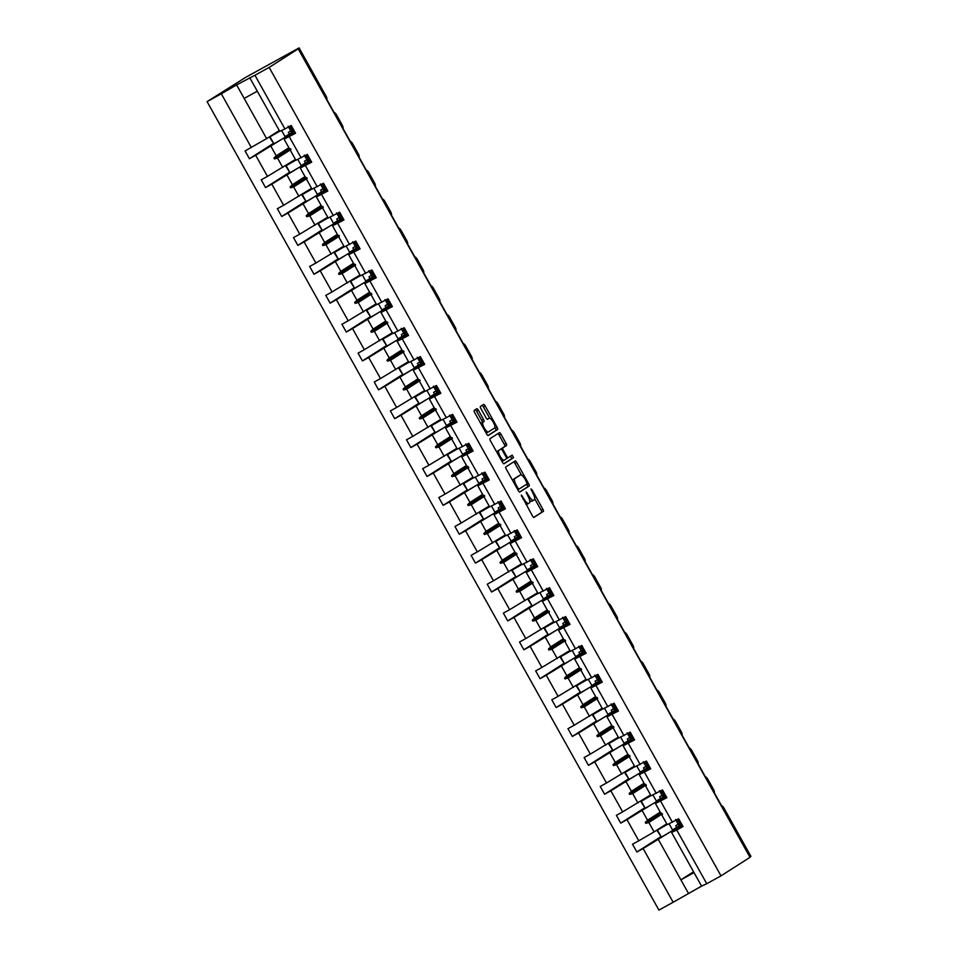 <?xml version="1.0" encoding="UTF-8"?>
<svg xmlns="http://www.w3.org/2000/svg" width="958" height="958" viewBox="0 0 958 958"><rect width="100%" height="100%" fill="white"/><g stroke="black" fill="none" stroke-linecap="round" stroke-linejoin="round"><path stroke-width="1.44" d="M521.296 495.094L532.432 515.907A2.084 0.623 61.1 0 0 533.953 517.404L543.378 511.38A2.084 0.623 61.1 0 0 542.887 509.237L532.097 489.921L531.019 488.879L532.756 492.891A6.67 1.976 61.1 0 1 534.336 499.777L533.546 500.268A6.67 1.976 61.1 0 1 533.522 500.292A6.67 1.976 61.1 0 1 528.624 495.526L526.158 491.981L527.894 495.993A6.67 1.976 61.1 0 1 529.475 502.878L528.684 503.381A6.67 1.976 61.1 0 1 528.66 503.393A6.67 1.976 61.1 0 1 523.763 498.627L521.296 495.094M478.365 410.228A2.084 0.623 61.1 0 0 476.833 408.743L474.186 410.431A2.084 0.623 61.1 0 0 474.677 412.587L486.664 434.034A2.084 0.623 61.1 0 0 488.197 435.519L497.621 429.507A2.084 0.623 61.1 0 0 497.13 427.352L485.143 405.905A2.084 0.623 61.1 0 0 483.61 404.408L480.413 406.455A2.084 0.623 61.1 0 0 480.904 408.611L486.029 417.784A2.084 0.623 61.1 0 0 487.562 419.281A2.084 0.623 61.1 0 0 487.574 419.269L489.155 418.263A5.568 1.653 61.1 0 1 489.179 418.239A5.568 1.653 61.1 0 1 493.298 422.274A5.568 1.653 61.1 0 1 494.591 427.986L488.388 431.938A5.568 1.653 61.1 0 1 488.364 431.962A5.568 1.653 61.1 0 1 484.245 427.927A5.568 1.653 61.1 0 1 482.952 422.215L483.994 421.556A2.084 0.623 61.1 0 0 483.491 419.4L478.365 410.228L476.593 411.21A2.084 0.623 61.1 0 0 475.3 409.725M682.407 825.509L671.57 832.43L676.755 830.011L706.765 883.719L721.003 875.863L750.03 857.326L298.201 48.858L293.759 51.301L299.088 47.9L325.995 96.04A3.185 0.946 -118.9 0 1 326.75 99.333L334.198 112.661A3.185 0.946 61.1 0 0 334.198 112.661L334.21 112.661A3.185 0.946 61.1 0 1 336.557 114.936L342.138 124.935A3.185 0.946 -118.9 0 1 342.892 128.216L350.365 141.544A3.185 0.946 61.1 0 0 350.341 141.556M721.003 875.863L269.162 67.407L298.201 48.858M505.776 466.953A2.084 0.623 61.1 0 0 506.267 469.109L518.254 490.556A2.084 0.623 61.1 0 0 519.787 492.041L529.211 486.029A2.084 0.623 61.1 0 0 528.72 483.874L516.733 462.427A2.084 0.623 61.1 0 0 515.2 460.942A2.084 0.623 61.1 0 0 515.188 460.942L505.776 466.953M503.992 463.78A2.084 0.623 61.1 0 1 502.459 462.295L490.472 440.848A2.084 0.623 61.1 0 1 489.981 438.692L499.393 432.681A2.084 0.623 61.1 0 0 499.393 432.681A2.084 0.623 61.1 0 1 500.938 434.166L506.064 443.35A2.084 0.623 61.1 0 1 506.554 445.494L502.734 447.937A2.084 0.623 61.1 0 0 503.237 450.08L506.638 456.176A2.084 0.623 61.1 0 0 508.159 457.661A2.084 0.623 61.1 0 0 508.171 457.661L512.147 455.122L513.572 457.661L504.004 463.78A2.084 0.623 61.1 0 1 503.992 463.78L504.004 463.78M285.053 136.623L294.286 131.042M294.944 132.216L284.107 139.15L289.364 148.562L290.645 148.813L290.633 150.837L295.902 160.249L307.338 154.394L311.685 162.165L300.249 168.033L305.506 177.446L306.788 177.709L306.776 179.721L312.045 189.145L323.481 183.277L327.828 191.049L316.391 196.917L321.649 206.341L322.93 206.593L322.93 208.605L328.187 218.029L339.623 212.161L343.97 219.945L332.534 225.801L337.803 235.225L339.072 235.476L339.072 237.5L344.329 246.913L355.765 241.057L360.112 248.829L348.676 254.696L353.945 264.109L355.214 264.36L355.214 266.384L360.471 275.796L371.908 269.94L376.255 277.712L364.818 283.58L370.087 292.992L371.884 294.178L371.357 295.268L376.626 304.692L388.062 298.824L392.409 306.608L380.973 312.464L386.23 321.888L387.511 322.139L387.499 324.163L392.768 333.576L404.204 327.708L408.551 335.492L397.115 341.347L402.372 350.772L403.653 351.023L403.641 353.047L408.91 362.459L420.346 356.604L424.693 364.375L413.257 370.243L418.526 379.655L419.796 379.919L419.796 381.931L425.053 391.355L436.489 385.487L440.836 393.259L429.4 399.127L434.669 408.539L435.938 408.803L435.938 410.814L441.195 420.239L452.631 414.371L456.978 422.155L445.542 428.01L450.811 437.435L452.08 437.686L452.08 439.71L457.349 449.122L468.785 443.255L473.12 451.038L461.684 456.906L466.953 466.318L468.749 467.504L468.223 468.594L473.491 478.006L484.928 472.15L489.275 479.922L477.838 485.79L483.095 495.202L484.377 495.466L484.365 497.477L489.634 506.902L501.07 501.034L505.417 508.806L493.981 514.674L499.238 524.098L500.519 524.349L500.507 526.361L505.776 535.785L517.212 529.918L521.559 537.701L510.123 543.557L515.392 552.982L516.661 553.233L516.661 555.257L521.918 564.669L533.355 558.801L537.701 566.585L526.265 572.453L531.534 581.865L532.804 582.117L532.804 584.14L538.061 593.553L549.497 587.697L553.844 595.469L542.408 601.337L547.677 610.749L549.473 611.934L548.946 613.024L554.215 622.449L565.651 616.581L569.998 624.353L558.562 630.22L563.819 639.645L565.615 640.818L565.088 641.92L570.357 651.332L581.793 645.464L586.14 653.248L574.704 659.104L579.961 668.528L581.243 668.78L581.231 670.804L586.5 680.216L597.936 674.36L602.283 682.132L590.846 688L596.104 697.412L597.385 697.675L597.385 699.687L602.642 709.112L614.078 703.244L618.425 711.016L606.989 716.883L612.258 726.296L613.527 726.559L613.527 728.571L618.784 737.995L630.22 732.128L634.567 739.911L623.131 745.767L628.4 755.191L629.669 755.443L629.669 757.467L634.926 766.879L646.363 761.011L650.71 768.795L639.273 774.663L644.542 784.075L646.339 785.261L645.812 786.35L651.081 795.763L662.517 789.907L666.864 797.679L655.428 803.546L660.685 812.959L662.481 814.144L661.954 815.234L667.223 824.658L678.659 818.791L683.006 826.562L676.755 830.011M269.162 67.407L254.924 75.251L284.933 128.947L291.196 125.498L295.543 133.282L284.107 139.15M273.114 143.568L249.415 158.717L255.666 155.268L267.474 176.38L295.423 159.411M294.513 131.45L255.666 155.268M301.195 165.518L310.38 159.95A4.562 4.359 -122.6 0 0 310.428 159.926M311.087 161.112L300.249 168.033M289.268 172.464L265.558 187.6L271.821 184.152L283.616 205.263L311.578 188.295M310.655 160.333L271.821 184.152M317.337 194.402L326.522 188.834A4.562 4.359 -122.6 0 0 326.57 188.81M327.229 189.995L316.391 196.917M305.41 201.348L281.712 216.484L287.963 213.035L299.758 234.147L327.72 217.179M326.798 189.229L287.963 213.035M749.875 857.039L750.928 856.368L724.02 808.217A3.185 0.946 61.1 0 0 721.685 805.941A3.185 0.946 61.1 0 0 721.661 805.953L714.213 792.613A3.185 0.946 -118.9 0 0 713.459 789.332L707.866 779.333A3.185 0.946 61.1 0 0 705.531 777.058L698.071 763.73A3.185 0.946 -118.9 0 0 697.316 760.448L691.724 750.449A3.185 0.946 61.1 0 0 689.389 748.174L681.928 734.846A3.185 0.946 -118.9 0 0 681.174 731.553L675.582 721.554A3.185 0.946 61.1 0 0 673.246 719.278L665.786 705.962A3.185 0.946 -118.9 0 0 665.032 702.669L659.439 692.67A3.185 0.946 61.1 0 0 657.104 690.395A3.185 0.946 61.1 0 0 657.092 690.407L649.632 677.067A3.185 0.946 -118.9 0 0 648.877 673.785L643.297 663.786A3.185 0.946 61.1 0 0 640.962 661.511L633.489 648.183A3.185 0.946 -118.9 0 0 632.735 644.902L627.155 634.903A3.185 0.946 61.1 0 0 624.82 632.615L617.347 619.299A3.185 0.946 -118.9 0 0 616.593 616.006L611 606.007A3.185 0.946 61.1 0 0 608.665 603.732A3.185 0.946 61.1 0 0 608.653 603.744L601.205 590.415A3.185 0.946 -118.9 0 0 600.45 587.122L594.858 577.123A3.185 0.946 61.1 0 0 592.523 574.848L585.063 561.52A3.185 0.946 -118.9 0 0 584.308 558.239L578.716 548.239A3.185 0.946 61.1 0 0 576.381 545.964L568.908 532.636A3.185 0.946 -118.9 0 0 568.166 529.343L562.574 519.344A3.185 0.946 61.1 0 0 560.238 517.069L552.766 503.752A3.185 0.946 -118.9 0 0 552.012 500.459L546.431 490.46A3.185 0.946 61.1 0 0 544.096 488.185A3.185 0.946 61.1 0 0 544.072 488.197L536.624 474.869A3.185 0.946 -118.9 0 0 535.869 471.576L530.289 461.576A3.185 0.946 61.1 0 0 527.954 459.301A3.185 0.946 61.1 0 0 527.93 459.313L520.481 445.973A3.185 0.946 -118.9 0 0 519.727 442.692L514.135 432.693A3.185 0.946 61.1 0 0 511.8 430.417L504.339 417.089A3.185 0.946 -118.9 0 0 503.585 413.796L497.992 403.797A3.185 0.946 61.1 0 0 495.657 401.522L488.197 388.206A3.185 0.946 -118.9 0 0 487.442 384.912L481.85 374.913A3.185 0.946 61.1 0 0 479.515 372.638A3.185 0.946 61.1 0 0 479.503 372.65L472.043 359.31A3.185 0.946 -118.9 0 0 471.3 356.029L465.708 346.03A3.185 0.946 61.1 0 0 463.373 343.754L455.9 330.426A3.185 0.946 -118.9 0 0 455.146 327.145L449.565 317.146A3.185 0.946 61.1 0 0 447.23 314.859L439.758 301.542A3.185 0.946 -118.9 0 0 439.004 298.249L433.423 288.25A3.185 0.946 61.1 0 0 431.076 285.975A3.185 0.946 61.1 0 0 431.064 285.987L423.616 272.659A3.185 0.946 -118.9 0 0 422.861 269.366L417.269 259.367A3.185 0.946 61.1 0 0 414.934 257.091L407.473 243.763A3.185 0.946 -118.9 0 0 406.719 240.482L401.127 230.483A3.185 0.946 61.1 0 0 398.791 228.208L391.331 214.879A3.185 0.946 -118.9 0 0 390.577 211.598L384.984 201.599A3.185 0.946 61.1 0 0 382.649 199.312L375.177 185.996A3.185 0.946 -118.9 0 0 374.434 182.703L368.842 172.703A3.185 0.946 61.1 0 0 366.507 170.428A3.185 0.946 61.1 0 0 366.483 170.44L359.034 157.112A3.185 0.946 -118.9 0 0 358.28 153.819L352.7 143.82A3.185 0.946 61.1 0 0 350.365 141.544M333.48 223.286L342.677 217.717A4.562 4.359 -122.6 0 0 342.713 217.694M343.383 218.879L332.534 225.801M321.553 230.231L297.854 245.368L304.105 241.919L315.901 263.031L343.862 246.074M342.952 218.113L304.105 241.919M349.622 252.182L358.867 246.589M359.525 247.763L348.676 254.696M337.695 259.127L313.996 274.263L320.247 270.815L332.043 291.927L360.004 274.958M359.094 246.996L320.247 270.815M365.764 281.065L374.961 275.497A4.562 4.359 -122.6 0 0 375.009 275.473M375.668 276.658L364.818 283.58M353.837 288.011L330.139 303.147L336.39 299.698L348.185 320.81L376.147 303.842M375.237 275.88L336.39 299.698M381.919 309.949L391.104 304.381A4.562 4.359 -122.6 0 0 391.151 304.357M391.81 305.542L380.973 312.464M369.98 316.894L346.281 332.031L352.532 328.582L364.339 349.694L392.289 332.737M391.379 304.776L352.532 328.582M398.061 338.833L407.294 333.252A4.562 4.359 -122.6 0 0 407.294 333.24L407.186 333.312M407.952 334.426L397.115 341.347M386.134 345.778L362.423 360.926L368.686 357.478L380.482 378.578L408.443 361.621M407.521 333.659L368.686 357.478M414.203 367.728L423.388 362.16A4.562 4.359 -122.6 0 0 423.436 362.124M424.095 363.31L413.257 370.243M402.276 374.674L378.578 389.81L384.829 386.361L396.624 407.473L424.586 390.505M423.675 362.543L384.829 386.361M430.346 396.612L439.542 391.044A4.562 4.359 -122.6 0 0 439.578 391.02M440.249 392.205L429.4 399.127M418.418 403.558L394.72 418.694L400.971 415.245L412.766 436.357L440.728 419.388M439.818 391.427L400.971 415.245M446.488 425.496L455.733 419.915A4.562 4.359 -122.6 0 0 455.721 419.903L455.613 419.975A4.562 4.359 -122.6 0 0 455.685 419.927L455.685 419.927M456.391 421.089L445.542 428.01M434.561 432.441L410.862 447.578L417.113 444.129L428.909 465.241L456.87 448.284M455.96 420.322L417.113 444.129M462.63 454.379L471.875 448.799M472.534 449.973L461.684 456.906M450.703 461.325L427.005 476.473L433.256 473.024L445.051 494.124L473.012 477.168M472.102 449.206L433.256 473.024M478.784 483.275L487.969 477.707A4.562 4.359 -122.6 0 0 488.017 477.671M488.676 478.868L477.838 485.79M466.845 490.221L443.147 505.357L449.398 501.908L461.205 523.02L489.155 506.052M488.245 478.09L449.398 501.908M494.927 512.159L504.112 506.59A4.562 4.359 -122.6 0 0 504.159 506.566M504.818 507.752L493.981 514.674M483 519.104L459.289 534.241L465.552 530.792L477.347 551.904L505.309 534.935M504.387 506.986L465.552 530.792M511.069 541.042L520.266 535.474A4.562 4.359 -122.6 0 0 520.302 535.45M520.96 536.636L510.123 543.557M499.142 547.988L475.443 563.124L481.694 559.676L493.49 580.788L521.451 563.831M520.541 535.869L481.694 559.676M527.211 569.926L536.456 564.346M537.115 565.519L526.265 572.453M515.284 576.884L491.586 592.02L497.837 588.571L509.632 609.683L537.594 592.715M536.684 564.753L497.837 588.571M543.354 598.822L552.55 593.253A4.562 4.359 -122.6 0 0 552.586 593.23M553.257 594.415L542.408 601.337M531.427 605.767L507.728 620.904L513.979 617.455L525.774 638.567L553.736 621.598M552.826 593.637L513.979 617.455M559.496 627.706L568.693 622.137A4.562 4.359 -122.6 0 0 568.741 622.113M569.399 623.299L558.562 630.22M547.569 634.651L523.87 649.787L530.121 646.339L541.917 667.451L569.878 650.482M568.968 622.532L530.121 646.339M575.65 656.589L584.883 651.009A4.562 4.359 -122.6 0 0 584.883 650.997L584.775 651.069M585.542 652.182L574.704 659.104M563.711 663.535L540.013 678.671L546.264 675.234L558.071 696.334L586.021 679.378M585.11 651.416L546.264 675.234M591.793 685.485L600.977 679.917A4.562 4.359 -122.6 0 0 601.025 679.881M601.684 681.066L590.846 688M579.865 692.43L556.155 707.567L562.418 704.118L574.213 725.23L602.175 708.261M601.253 680.3L562.418 704.118M607.935 714.369L617.132 708.8A4.562 4.359 -122.6 0 0 617.168 708.776M617.826 709.962L606.989 716.883M596.008 721.314L572.309 736.451L578.56 733.002L590.356 754.114L618.317 737.145M617.407 709.183L578.56 733.002M624.077 743.252L633.322 737.672A4.562 4.359 -122.6 0 0 633.31 737.66L633.202 737.732A4.562 4.359 -122.6 0 0 633.274 737.684L633.274 737.684M633.98 738.846L623.131 745.767M612.15 750.198L588.452 765.334L594.702 761.885L606.498 782.997L634.459 766.041M633.549 738.079L594.702 761.885M640.219 772.136L649.464 766.556M650.123 767.729L639.273 774.663M628.292 779.082L604.594 794.23L610.845 790.781L622.64 811.881L650.602 794.924M649.692 766.963L610.845 790.781M656.374 801.032L665.559 795.463A4.562 4.359 -122.6 0 0 665.606 795.427M666.265 796.613L655.428 803.546M644.435 807.977L620.736 823.114L626.987 819.665L638.794 840.777L632.531 844.226L636.878 851.997L643.129 848.548L673.151 902.256L658.912 910.1L207.072 101.632L245.871 77.239L299.088 47.9M665.834 795.847L626.987 819.665M672.516 829.915L681.701 824.347A4.562 4.359 -122.6 0 0 681.749 824.323M660.577 836.861L636.878 851.997M681.976 824.73L643.129 848.548M254.924 75.251L236.614 84.903L266.623 138.611L279.281 130.528M266.623 138.611L245.068 150.933L249.415 158.717M284.933 128.947L279.76 131.366L257.295 91.19L244.17 98.423M265.558 187.6L261.211 179.817L267.474 176.38M281.712 216.484L277.365 208.712L283.616 205.263M297.854 245.368L293.507 237.596L299.758 234.147M313.996 274.263L309.65 266.48L315.901 263.031M330.139 303.147L325.792 295.375L332.043 291.927M346.281 332.031L341.934 324.259L348.185 320.81M362.423 360.926L358.076 353.143L364.339 349.694M378.578 389.81L374.231 382.026L380.482 378.578M394.72 418.694L390.373 410.922L396.624 407.473M410.862 447.578L406.515 439.806L412.766 436.357M427.005 476.473L422.658 468.69L428.909 465.241M443.147 505.357L438.8 497.573L445.051 494.124M459.289 534.241L454.942 526.469L461.205 523.02M475.443 563.124L471.096 555.353L477.347 551.904M491.586 592.02L487.239 584.236L493.49 580.788M507.728 620.904L503.381 613.12L509.632 609.683M523.87 649.787L519.523 642.016L525.774 638.567M540.013 678.671L535.666 670.899L541.917 667.451M556.155 707.567L551.808 699.783L558.071 696.334M572.309 736.451L567.962 728.679L574.213 725.23M588.452 765.334L584.105 757.562L590.356 754.114M604.594 794.23L600.247 786.446L606.498 782.997M620.736 823.114L616.389 815.33L622.64 811.881M289.28 136.731L301.087 157.842M305.434 165.614L317.23 186.726M321.577 194.498L333.372 215.61M337.719 223.394L349.514 244.494M353.861 252.277L365.657 273.389M370.004 281.161L381.799 302.273M386.146 310.045L397.953 331.157M402.3 338.94L414.096 360.052M418.442 367.824L430.238 388.936M434.585 396.708L446.38 417.82M450.727 425.603L462.522 446.703M466.869 454.487L478.677 475.599M483.012 483.371L494.819 504.483M499.166 512.255L510.961 533.366M515.308 541.15L527.104 562.25M531.451 570.034L543.246 591.146M547.593 598.918L559.388 620.03M563.735 627.801L575.542 648.913M579.889 656.697L591.685 677.809M596.032 685.581L607.827 706.693M612.174 714.464L623.969 735.576M628.316 743.348L640.112 764.46M644.459 772.244L656.254 793.356M660.601 801.128L672.408 822.239M236.614 84.903L221.31 93.788L251.319 147.484M221.31 93.788L207.072 101.632M270.97 146.382L276.239 155.807L273.964 158.01L274.479 158.944L277.509 158.07L282.778 167.494M290.993 149.46L277.509 158.07M293.352 132.096L293.819 132.934M288.897 147.724L276.239 155.807M287.125 175.266L292.382 184.69L290.106 186.894L290.621 187.828L293.651 186.966L298.92 196.378M307.147 178.344L293.651 186.966M309.494 160.98L309.961 161.818M305.039 176.607L292.382 184.69M303.267 204.162L308.524 213.574L306.249 215.789L306.776 216.712L309.793 215.849L315.062 225.262M323.289 207.227L309.793 215.849M325.636 189.864L326.115 190.714M321.181 205.491L308.524 213.574M319.409 233.045L324.666 242.458L322.403 244.673L322.918 245.595L325.948 244.733L331.205 254.157M339.431 236.123L325.948 244.733M341.778 218.747L342.257 219.598M337.324 234.375L324.666 242.458M335.551 261.929L340.82 271.353L338.545 273.557L339.06 274.491L342.09 273.617L347.347 283.041M355.574 265.007L342.09 273.617M357.933 247.643L358.4 248.481M353.466 263.27L340.82 271.353M351.694 290.813L356.963 300.237L354.688 302.453L355.202 303.375L358.232 302.512L363.489 311.925M371.716 293.89L358.232 302.512M374.075 276.527L374.542 277.377M369.62 292.154L356.963 300.237M367.836 319.709L373.105 329.121L370.83 331.336L371.345 332.258L374.374 331.396L379.643 340.809M387.858 322.786L374.374 331.396M390.217 305.41L390.684 306.261M385.763 321.038L373.105 329.121M383.99 348.592L389.247 358.005L386.972 360.22L387.499 361.142L390.517 360.28L395.786 369.704M404.013 351.67L390.517 360.28M406.36 334.306L406.827 335.144M401.905 349.921L389.247 358.005M400.133 377.476L405.39 386.9L403.114 389.104L403.641 390.038L406.659 389.176L411.928 398.588M420.155 380.554L406.659 389.176M422.502 363.19L422.981 364.028M418.047 378.817L405.39 386.9M416.275 406.36L421.544 415.784L419.269 417.999L419.784 418.921L422.813 418.059L428.07 427.472M436.297 409.437L422.813 418.059M438.644 392.073L439.123 392.924M434.19 407.701L421.544 415.784M432.417 435.255L437.686 444.668L435.411 446.883L435.926 447.805L438.956 446.943L444.213 456.367M452.439 438.333L438.956 446.943M454.799 420.957L455.266 421.807M450.332 436.585L437.686 444.668M448.56 464.139L453.829 473.551L451.553 475.767L452.068 476.689L455.098 475.827L460.367 485.251M468.582 467.217L455.098 475.827M470.941 449.853L471.408 450.691M466.486 465.48L453.829 473.551M464.702 493.023L469.971 502.447L467.696 504.65L468.211 505.584L471.24 504.722L476.509 514.135M484.736 496.1L471.24 504.722M487.083 478.737L487.55 479.575M482.628 494.364L469.971 502.447M480.856 521.918L486.113 531.331L483.838 533.546L484.365 534.468L487.382 533.606L492.651 543.018M500.878 524.984L487.382 533.606M503.225 507.62L503.704 508.47M498.771 523.248L486.113 531.331M496.998 550.802L502.255 560.214L499.992 562.43L500.507 563.352L503.525 562.49L508.794 571.914M517.021 553.88L503.525 562.49M519.368 536.504L519.847 537.354M514.913 552.131L502.255 560.214M513.141 579.686L518.41 589.11L516.134 591.314L516.649 592.248L519.679 591.373L524.936 600.798M533.163 582.763L519.679 591.373M535.51 565.4L535.989 566.238M531.055 581.027L518.41 589.11M529.283 608.569L534.552 617.994L532.277 620.209L532.792 621.131L535.821 620.269L541.078 629.681M549.305 611.647L535.821 620.269M551.664 594.283L552.131 595.122M547.198 609.911L534.552 617.994M545.425 637.465L550.694 646.878L548.419 649.093L548.934 650.015L551.964 649.153L557.233 658.565M565.448 640.543L551.964 649.153M567.807 623.167L568.274 624.017M563.352 638.794L550.694 646.878M561.58 666.349L566.837 675.761L564.561 677.977L565.076 678.899L568.106 678.036L573.375 687.461M581.602 669.426L568.106 678.036M583.949 652.051L584.416 652.901M579.494 667.678L566.837 675.761M577.722 695.233L582.979 704.657L580.704 706.86L581.231 707.794L584.248 706.932L589.517 716.345M597.744 698.31L584.248 706.932M600.091 680.946L600.57 681.785M595.636 696.574L582.979 704.657M593.864 724.116L599.121 733.541L596.858 735.756L597.373 736.678L600.403 735.816L605.66 745.228M613.886 727.194L600.403 735.816M616.234 709.83L616.712 710.68M611.779 725.457L599.121 733.541M610.006 753.012L615.275 762.424L613 764.64L613.515 765.562L616.545 764.7L621.802 774.124M630.029 756.09L616.545 764.7M632.376 738.714L632.855 739.564M627.921 754.341L615.275 762.424M626.149 781.896L631.418 791.308L629.143 793.523L629.657 794.445L632.687 793.583L637.944 803.008M646.171 784.973L632.687 793.583M648.53 767.609L648.997 768.448M644.075 783.225L631.418 791.308M642.291 810.779L647.56 820.204L645.285 822.407L645.8 823.341L648.829 822.479L654.098 831.891L638.794 840.777M662.313 813.857L648.829 822.479M654.098 831.891L666.744 823.808M664.672 796.493L665.139 797.331M660.218 812.121L647.56 820.204M671.57 832.43L701.579 886.126L673.151 902.256M706.765 883.719L701.579 886.126M658.445 839.675L688.455 893.371M693.556 871.768L680.899 879.851L694.023 872.618M680.815 825.377L681.282 826.227M249.739 77.67L257.295 91.19M661.727 813.174L645.8 823.341M660.529 812.671L645.285 822.407M645.572 784.279L629.657 794.445M644.387 783.788L629.143 793.523M629.43 755.395L613.515 765.562M628.232 754.904L613 764.64M613.288 726.511L597.373 736.678M612.09 726.02L596.858 735.756M597.145 697.628L581.231 707.794M595.948 697.125L580.704 706.86M581.003 668.732L565.076 678.899M579.806 668.241L564.561 677.977M564.861 639.848L548.934 650.015M563.663 639.357L548.419 649.093M548.706 610.965L532.792 621.131M547.521 610.474L532.277 620.209M532.564 582.069L516.649 592.248M531.367 581.578L516.134 591.314M516.422 553.185L500.507 563.352M515.224 552.694L499.992 562.43M500.28 524.301L484.365 534.468M499.082 523.81L483.838 533.546M484.137 495.418L468.211 505.584M482.94 494.927L467.696 504.65M467.995 466.522L452.068 476.689M466.797 466.031L451.553 475.767M451.841 437.638L435.926 447.805M450.655 437.147L435.411 446.883M435.698 408.755L419.784 418.921M434.501 408.264L419.269 417.999M419.556 379.871L403.641 390.038M418.359 379.368L403.114 389.104M403.414 350.975L387.499 361.142M402.216 350.484L386.972 360.22M387.272 322.092L371.345 332.258M386.074 321.601L370.83 331.336M371.129 293.208L355.202 303.375M369.932 292.717L354.688 302.453M354.975 264.324L339.06 274.491M353.789 263.821L338.545 273.557M338.833 235.428L322.918 245.595M337.635 234.938L322.403 244.673M322.69 206.545L306.776 216.712M321.493 206.054L306.249 215.789M306.548 177.661L290.621 187.828M305.351 177.17L290.106 186.894M290.406 148.765L274.479 158.944M289.208 148.274L273.964 158.01M525.93 504.279A6.67 1.976 61.1 0 0 526.888 504.375A6.67 1.976 61.1 0 0 526.912 504.363L528.624 503.417M529.69 500.351A6.67 1.976 61.1 0 0 531.75 501.274A6.67 1.976 61.1 0 0 531.774 501.25L533.486 500.316M533.726 517.404L541.605 512.362A2.084 0.623 61.1 0 0 541.114 510.207L534.744 498.807M521.463 475.048L514.961 463.409A2.084 0.623 61.1 0 0 513.668 461.924M519.547 492.041L527.439 487.011A2.084 0.623 61.1 0 0 526.948 484.856L526.601 484.245M517.871 488.089L518.949 489.131L527.211 483.85L525.391 479.707A6.67 1.976 61.1 0 0 520.505 474.94A6.67 1.976 61.1 0 0 520.469 474.964L514.817 478.569A6.67 1.976 61.1 0 0 516.398 485.455L517.871 488.089L517.116 488.508M518.769 475.898A6.67 1.976 61.1 0 0 518.733 475.922A6.67 1.976 61.1 0 0 518.697 475.934L520.469 474.964M512.65 480.521A6.67 1.976 61.1 0 1 513.045 479.551L518.697 475.934M500.854 449.134A2.084 0.623 61.1 0 1 500.962 448.907L504.782 446.476A2.084 0.623 61.1 0 0 504.291 444.32L499.166 435.148A2.084 0.623 61.1 0 0 497.873 433.663M503.752 463.78L511.8 458.642L510.59 456.116M498.783 450.464A5.568 1.653 61.1 0 0 500.076 456.176A5.568 1.653 61.1 0 0 504.183 460.199A5.568 1.653 61.1 0 0 504.207 460.187L506.399 458.798A2.084 0.623 61.1 0 0 505.908 456.643L502.495 450.559A2.084 0.623 61.1 0 0 500.974 449.062A2.084 0.623 61.1 0 0 500.962 449.074L497.01 451.446A5.568 1.653 61.1 0 0 496.699 451.984M501.848 461.193A5.568 1.653 61.1 0 0 502.411 461.181A5.568 1.653 61.1 0 0 502.435 461.169L504.159 460.223M499.214 450.032A2.084 0.623 61.1 0 0 499.202 450.044A2.084 0.623 61.1 0 0 499.19 450.044L497.01 451.446M480.892 423.687A5.568 1.653 61.1 0 1 481.179 423.196L482.221 422.538A2.084 0.623 61.1 0 0 481.718 420.382L476.593 411.21M486.065 432.968A5.568 1.653 61.1 0 0 486.592 432.932A5.568 1.653 61.1 0 0 486.616 432.92L488.341 431.974M487.43 419.209A5.568 1.653 61.1 0 0 487.406 419.221A5.568 1.653 61.1 0 0 487.382 419.233L489.155 418.263M487.323 419.269L489.179 418.239M489.694 418.215L483.359 406.875A2.084 0.623 61.1 0 0 482.078 405.39M487.957 435.519L495.849 430.477A2.084 0.623 61.1 0 0 495.346 428.334L494.879 427.496M676.659 827.269L675.773 825.676L678.192 824.143L675.594 819.509M678.168 824.155L679.749 824.096L678.695 825.221L678.12 824.179M679.342 820.024L678.288 820.659L679.749 824.096M660.792 827.616L666.636 824.622L657.451 830.107L667.139 824.515M661.631 827.077L666.996 824.251M669.091 823.784L672.791 830.418L661.379 837.136L657.451 830.107M661.379 837.136L656.937 830.335M660.517 798.385L659.631 796.793L662.038 795.248L659.451 790.625M663.199 791.128L662.134 791.763L663.607 795.212L662.553 796.326L661.978 795.296M662.038 795.248L663.607 795.212M644.65 798.732L650.494 795.739L641.309 801.223L650.997 795.619M645.488 798.194L650.853 795.368M652.937 794.9L656.649 801.535L645.237 808.253L641.309 801.223M645.237 808.253L640.794 801.451M644.375 769.49L643.489 767.909L645.896 766.364L643.309 761.73M645.872 766.376L647.464 766.328L646.41 767.442L645.836 766.4M647.057 762.245L645.991 762.879L647.464 766.328M628.496 769.837L634.352 766.843L625.155 772.328L634.855 766.735M629.346 769.298L634.711 766.472M636.795 766.005L640.507 772.639L629.095 779.369L625.155 772.328M629.095 779.369L624.652 772.567M628.22 740.606L627.334 739.025L629.753 737.48L627.167 732.846M629.729 737.492L631.322 737.432L630.256 738.558L629.693 737.516M630.915 733.361L629.849 733.996L631.322 737.432M612.354 740.953L618.209 737.959L609.013 743.444L618.712 737.852M613.204 740.414L618.557 737.588M620.652 737.121L624.365 743.755L612.952 750.485L609.013 743.444M612.952 750.485L608.51 743.671M612.078 711.722L611.192 710.129L613.611 708.597L611.024 703.962M614.773 704.477L613.707 705.112L615.18 708.549L614.114 709.674L613.551 708.633M613.611 708.597L615.18 708.549M596.211 712.069L602.055 709.076L592.87 714.56L602.558 708.968M597.062 711.531L602.414 708.704M604.51 708.237L608.21 714.872L596.798 721.59L592.87 714.56M596.798 721.59L592.355 714.788M595.936 682.826L595.05 681.246L597.469 679.701L594.882 675.079M597.445 679.725L599.025 679.665L597.972 680.779L597.397 679.749M598.618 675.582L597.564 676.216L599.025 679.665M580.069 683.186L585.913 680.192L576.728 685.665L586.416 680.072M580.907 682.647L586.272 679.821M588.368 679.354L592.068 685.976L580.656 692.706L576.728 685.665M580.656 692.706L576.213 685.904M579.794 653.943L578.907 652.362L581.326 650.817L578.728 646.183M582.476 646.698L581.422 647.333L582.883 650.781L581.829 651.895L581.255 650.853M581.326 650.817L582.883 650.781M563.927 654.29L569.77 651.296L560.586 656.781L570.273 651.189M564.765 653.751L570.13 650.925M572.225 650.458L575.926 657.092L564.513 663.822L560.586 656.781M564.513 663.822L560.071 657.02M563.651 625.059L562.765 623.478L565.172 621.934L562.586 617.299M566.334 617.814L565.268 618.449L566.741 621.886L565.687 623.011L565.112 621.97M565.172 621.934L566.741 621.886M547.784 625.406L553.628 622.413L544.443 627.897L554.131 622.305M548.623 624.867L553.987 622.041M556.071 621.574L559.783 628.209L548.371 634.938L544.443 627.897M548.371 634.938L543.928 628.125M547.497 596.175L546.611 594.583L549.03 593.05L546.443 588.416M549.006 593.062L550.599 593.002L549.545 594.116L548.97 593.086M550.191 588.931L549.126 589.553L550.599 593.002M531.63 596.523L537.486 593.529L528.289 599.013L537.989 593.409M532.48 595.984L537.845 593.158M539.929 592.691L543.641 599.325L532.229 606.043L528.289 599.013M532.229 606.043L527.786 599.241M531.355 567.28L530.469 565.699L532.888 564.154L530.301 559.52M534.049 560.035L532.983 560.669L534.456 564.118L533.39 565.232L532.828 564.19M532.888 564.154L534.456 564.118M515.488 567.627L521.344 564.633L512.147 570.118L521.847 564.525M516.338 567.088L521.691 564.274M523.786 563.807L527.499 570.429L516.087 577.159L512.147 570.118M516.087 577.159L511.644 570.357M515.212 538.396L514.326 536.815L516.745 535.271L514.159 530.636M517.895 531.151L516.841 531.786L518.314 535.235L517.248 536.348L516.685 535.306M516.745 535.271L518.314 535.235M499.346 538.743L505.189 535.75L496.005 541.234L505.692 535.642M500.196 538.204L505.549 535.378M507.644 534.911L511.344 541.545L499.932 548.275L496.005 541.234M499.932 548.275L495.49 541.474M499.07 509.512L498.184 507.92L500.603 506.387L498.016 501.752M500.579 506.399L502.16 506.339L501.106 507.465L500.531 506.423M501.752 502.267L500.699 502.902L502.16 506.339M483.203 509.86L489.047 506.866L479.862 512.35L489.55 506.758M484.041 509.321L489.406 506.495M491.502 506.028L495.202 512.662L483.79 519.38L479.862 512.35M483.79 519.38L479.347 512.578M482.928 480.629L482.042 479.036L484.461 477.491L481.862 472.869M485.61 473.384L484.556 474.006L486.017 477.455L484.964 478.569L484.389 477.539M484.461 477.491L486.017 477.455M467.061 480.976L472.905 477.982L463.72 483.467L473.408 477.862M467.899 480.437L473.264 477.611M475.36 477.144L479.06 483.778L467.648 490.496L463.72 483.467M467.648 490.496L463.205 483.694M466.786 451.733L465.899 450.152L468.306 448.607L465.72 443.973M468.282 448.619L469.875 448.572L468.821 449.685L468.246 448.643M469.468 444.488L468.402 445.123L469.875 448.572M450.919 452.08L456.762 449.086L447.566 454.571L457.265 448.979M451.757 451.541L457.122 448.727M459.205 448.248L462.918 454.882L451.505 461.612L447.566 454.571M451.505 461.612L447.063 454.81M450.631 422.849L449.745 421.269L452.164 419.724L449.577 415.089M452.14 419.736L453.733 419.676L452.679 420.801L452.104 419.76M453.326 415.604L452.26 416.239L453.733 419.676M434.764 423.196L440.62 420.203L431.423 425.687L441.123 420.095M435.615 422.658L440.979 419.832M443.063 419.364L446.775 425.999L435.363 432.729L431.423 425.687M435.363 432.729L430.92 425.927M434.489 393.966L433.603 392.373L436.022 390.84L433.435 386.206M437.183 386.721L436.118 387.355L437.59 390.792L436.525 391.918L435.962 390.876M436.022 390.84L437.59 390.792M418.622 394.313L424.478 391.319L415.281 396.804L424.969 391.211M419.472 393.774L424.825 390.948M426.921 390.481L430.633 397.115L419.221 403.833L415.281 396.804M419.221 403.833L414.766 397.031M418.347 365.07L417.46 363.489L419.879 361.944L417.293 357.322M419.855 361.968L421.448 361.908L420.382 363.022L419.82 361.992M421.029 357.825L419.975 358.46L421.448 361.908M402.48 365.429L408.324 362.435L399.139 367.908L408.826 362.316M403.318 364.89L408.683 362.064M410.778 361.597L414.479 368.219L403.067 374.949L399.139 367.908M403.067 374.949L398.624 368.147M402.204 336.186L401.318 334.605L403.737 333.061L401.151 328.426M404.887 328.941L403.833 329.576L405.294 333.025L404.24 334.138L403.665 333.097M403.737 333.061L405.294 333.025M386.337 336.533L392.181 333.54L382.996 339.024L392.684 333.432M387.176 335.995L392.541 333.168M394.636 332.701L398.336 339.336L386.924 346.066L382.996 339.024M386.924 346.066L382.481 339.264M386.062 307.302L385.176 305.722L387.595 304.177L384.996 299.543M388.744 300.058L387.691 300.692L389.152 304.129L388.098 305.255L387.523 304.213M387.595 304.177L389.152 304.129M370.195 307.65L376.039 304.656L366.854 310.141L376.542 304.548M371.033 307.111L376.398 304.285M378.482 303.818L382.194 310.452L370.782 317.182L366.854 310.141M370.782 317.182L366.339 310.368M369.92 278.419L369.034 276.826L371.441 275.293L368.854 270.659M371.417 275.305L373.009 275.245L371.955 276.371L371.381 275.329M372.602 271.174L371.536 271.809L373.009 275.245M354.053 278.766L359.897 275.772L350.7 281.257L360.4 275.664M354.891 278.227L360.256 275.401M362.34 274.934L366.052 281.568L354.64 288.286L350.7 281.257M354.64 288.286L350.197 281.484M353.765 249.523L352.879 247.942L355.298 246.398L352.712 241.763M356.46 242.278L355.394 242.913L356.867 246.362L355.813 247.475L355.238 246.446M355.298 246.398L356.867 246.362M337.899 249.87L343.754 246.889L334.558 252.361L344.257 246.769M338.749 249.331L344.114 246.517M346.197 246.05L349.909 252.673L338.497 259.402L334.558 252.361M338.497 259.402L334.055 252.601M337.623 220.639L336.737 219.059L339.156 217.514L336.569 212.88M340.318 213.394L339.252 214.029L340.725 217.478L339.659 218.592L339.096 217.55M339.156 217.514L340.725 217.478M321.756 220.987L327.6 217.993L318.415 223.477L328.103 217.885M322.606 220.448L327.959 217.622M330.055 217.155L333.755 223.789L322.355 230.519L318.415 223.477M322.355 230.519L317.9 223.717M321.481 191.756L320.595 190.163L323.014 188.63L320.427 183.996M322.99 188.642L324.582 188.582L323.517 189.708L322.954 188.666M324.163 184.511L323.109 185.145L324.582 188.582M305.614 192.103L311.458 189.109L302.273 194.594L311.961 189.001M306.452 191.564L311.817 188.738M313.913 188.271L317.613 194.905L306.201 201.623L302.273 194.594M306.201 201.623L301.758 194.821M305.339 162.872L304.452 161.279L306.871 159.746L304.273 155.112M308.021 155.627L306.967 156.25L308.428 159.699L307.374 160.812L306.799 159.782M306.871 159.746L308.428 159.699M289.472 163.219L295.315 160.226L286.131 165.71L295.818 160.106M290.31 162.68L295.675 159.854M297.77 159.387L301.471 166.021L290.058 172.739L286.131 165.71M290.058 172.739L285.616 165.938M289.196 133.976L288.31 132.396L290.729 130.851L288.13 126.217M290.693 130.863L292.286 130.815L291.232 131.929L290.657 130.887M291.879 126.731L290.825 127.366L292.286 130.815M273.329 134.324L279.173 131.33L269.988 136.814L279.676 131.222M274.168 133.785L279.532 130.971M281.616 130.504L285.328 137.126L273.916 143.856L269.988 136.814M273.916 143.856L269.473 137.054M523.008 499.046L523.763 498.627M526.469 493.442L527.235 493.023M527.87 495.945L528.624 495.526M531.331 490.34L532.097 489.921M541.114 510.207L542.887 509.237M541.605 512.362L543.378 511.38M521.607 496.555L522.373 496.136M514.961 463.409L516.733 462.427M526.948 484.856L528.72 483.874M527.439 487.011L529.211 486.029M517.811 489.754L518.937 489.131L517.811 489.754M513.045 479.551L514.817 478.569M515.644 485.874L516.398 485.455M499.166 435.148L500.938 434.166M504.291 444.32L506.064 443.35M504.782 446.476L506.554 445.494M500.962 448.907L502.734 447.937M502.471 450.5L503.237 450.08M505.872 456.595L506.638 456.176M506.519 458.571L508.159 457.673L506.519 458.571M511.8 458.642L513.572 457.661M481.718 420.382L483.491 419.4M482.221 422.538L483.994 421.556M481.179 423.196L482.952 422.215M483.359 406.875L485.143 405.905M495.346 428.334L497.13 427.352M495.849 430.477L497.621 429.507M679.653 820.575L679.33 820.778A4.562 4.359 57.4 0 1 678.935 825.88M678.132 819.078A4.562 4.359 57.4 0 1 679.018 820.228L679.33 820.778L676.971 822.156M678.288 820.659L676.659 821.593M663.511 791.691L663.187 791.895A4.562 4.359 57.4 0 1 662.792 796.996M661.99 790.194A4.562 4.359 57.4 0 1 662.876 791.344L663.187 791.895L660.828 793.26M662.134 791.763L660.517 792.709M647.369 762.808L647.045 763.011A4.562 4.359 57.4 0 1 646.65 768.1M645.836 761.311A4.562 4.359 57.4 0 1 646.734 762.448L647.045 763.011L644.686 764.376M645.991 762.879L644.375 763.825M631.226 733.912L630.903 734.115A4.562 4.359 57.4 0 1 630.508 739.217M629.693 732.415A4.562 4.359 57.4 0 1 630.592 733.565L630.903 734.115L628.532 735.493M629.849 733.996L628.22 734.93M615.072 705.028L614.761 705.232A4.562 4.359 57.4 0 1 614.365 710.333M613.551 703.531A4.562 4.359 57.4 0 1 614.449 704.681L614.761 705.232L612.39 706.609M613.707 705.112L612.078 706.046M598.93 676.144L598.606 676.348A4.562 4.359 57.4 0 1 598.211 681.437M597.409 674.648A4.562 4.359 57.4 0 1 598.295 675.797L598.606 676.348L596.247 677.713M597.564 676.216L595.936 677.162M582.787 647.261L582.464 647.464A4.562 4.359 57.4 0 1 582.069 652.554M581.266 645.764A4.562 4.359 57.4 0 1 582.153 646.901L582.464 647.464L580.105 648.829M581.422 647.333L579.794 648.279M566.645 618.365L566.322 618.569A4.562 4.359 57.4 0 1 565.927 623.67M565.112 616.868A4.562 4.359 57.4 0 1 566.01 618.018L566.322 618.569L563.963 619.946M565.268 618.449L563.651 619.383M550.503 589.481L550.179 589.685A4.562 4.359 57.4 0 1 549.784 594.786M548.97 587.984A4.562 4.359 57.4 0 1 549.868 589.134L550.179 589.685L547.82 591.062M549.126 589.553L547.509 590.499M534.36 560.598L534.037 560.801A4.562 4.359 57.4 0 1 533.642 565.891M532.828 559.101A4.562 4.359 57.4 0 1 533.726 560.238L534.037 560.801L531.666 562.166M532.983 560.669L531.355 561.616M518.206 531.702L517.895 531.918A4.562 4.359 57.4 0 1 517.5 537.007M516.685 530.217A4.562 4.359 57.4 0 1 517.583 531.355L517.895 531.918L515.524 533.283M516.841 531.786L515.212 532.732M502.064 502.818L501.741 503.022A4.562 4.359 57.4 0 1 501.345 508.123M500.543 501.321A4.562 4.359 57.4 0 1 501.429 502.471L501.741 503.022L499.381 504.399M500.699 502.902L499.07 503.836M485.922 473.935L485.598 474.138A4.562 4.359 57.4 0 1 485.203 479.239M484.401 472.438A4.562 4.359 57.4 0 1 485.287 473.587L485.598 474.138L483.239 475.503M484.556 474.006L482.928 474.952M469.779 445.051L469.456 445.254A4.562 4.359 57.4 0 1 469.061 450.344M468.246 443.554A4.562 4.359 57.4 0 1 469.145 444.692L469.456 445.254L467.097 446.62M468.402 445.123L466.786 446.069M453.637 416.155L453.314 416.371A4.562 4.359 57.4 0 1 452.918 421.46M452.104 414.658A4.562 4.359 57.4 0 1 453.002 415.808L453.314 416.371L450.955 417.736M452.26 416.239L450.643 417.185M437.495 387.272L437.171 387.475A4.562 4.359 57.4 0 1 436.776 392.576M435.962 385.775A4.562 4.359 57.4 0 1 436.86 386.924L437.171 387.475L434.8 388.852M436.118 387.355L434.489 388.289M421.34 358.388L421.017 358.591A4.562 4.359 57.4 0 1 420.634 363.693M419.82 356.891A4.562 4.359 57.4 0 1 420.718 358.041L421.017 358.591L418.658 359.957M419.975 358.46L418.347 359.406M405.198 329.504L404.875 329.708A4.562 4.359 57.4 0 1 404.48 334.797M403.677 328.007A4.562 4.359 57.4 0 1 404.563 329.145L404.875 329.708L402.516 331.073M403.833 329.576L402.204 330.522M389.056 300.608L388.732 300.812A4.562 4.359 57.4 0 1 388.337 305.913M387.535 299.112A4.562 4.359 57.4 0 1 388.421 300.261L388.732 300.812L386.373 302.189M387.691 300.692L386.062 301.626M372.913 271.725L372.59 271.928A4.562 4.359 57.4 0 1 372.195 277.03M371.381 270.228A4.562 4.359 57.4 0 1 372.279 271.377L372.59 271.928L370.231 273.305M371.536 271.809L369.92 272.743M356.771 242.841L356.448 243.045A4.562 4.359 57.4 0 1 356.053 248.134M355.238 241.344A4.562 4.359 57.4 0 1 356.136 242.494L356.448 243.045L354.077 244.41M355.394 242.913L353.777 243.859M340.629 213.945L340.306 214.161A4.562 4.359 57.4 0 1 339.91 219.25M339.096 212.46A4.562 4.359 57.4 0 1 339.994 213.598L340.306 214.161L337.935 215.526M339.252 214.029L337.623 214.975M324.475 185.062L324.151 185.265A4.562 4.359 57.4 0 1 323.768 190.367M322.954 183.565A4.562 4.359 57.4 0 1 323.852 184.714L324.151 185.265L321.792 186.642M323.109 185.145L321.481 186.08M308.332 156.178L308.009 156.382A4.562 4.359 57.4 0 1 307.614 161.483M306.811 154.681A4.562 4.359 57.4 0 1 307.698 155.831L308.009 156.382L305.65 157.747M306.967 156.25L305.339 157.196M292.19 127.294L291.867 127.498A4.562 4.359 57.4 0 1 291.471 132.587M290.669 125.797A4.562 4.359 57.4 0 1 291.555 126.935L291.867 127.498L289.508 128.863M290.825 127.366L289.196 128.312M526.888 504.375L528.66 503.393M531.75 501.274L533.522 500.292M518.733 475.922L520.505 474.94M502.411 461.181L504.183 460.199M486.592 432.932L488.364 431.962"/></g></svg>

